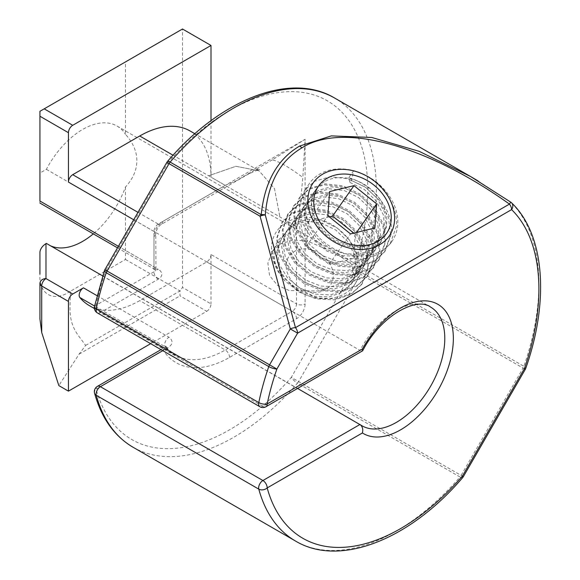 <?xml version="1.0" encoding="UTF-8"?>
<svg xmlns="http://www.w3.org/2000/svg" width="580" height="580" viewBox="0 0 580 580"><rect width="100%" height="100%" fill="white"/><g stroke="black" fill="none" stroke-linecap="round" stroke-linejoin="round"><path stroke-width="0.43" stroke-dasharray="2.9 2.17" d="M346.623 281.786L353.836 275.79L352.002 264.603L335.515 253.163L307.886 241.265L293.407 239.946L280.778 243.774L272.411 251.408L267.866 263.153L269.577 275.638L277.508 285.345L289.369 290.565L317.84 290.979L346.623 281.786M102.653 275.892L297.613 388.455M46.364 169.324L359.992 350.392A68.549 39.578 120 0 1 430.599 307.088L116.979 126.019A68.549 39.578 -60 0 0 46.364 169.324L39.94 173.036L39.94 111.302L125.468 61.922L125.468 134.35C133.008 142.593 136.807 151.373 136.873 160.689C136.807 170.005 133.008 178.785 125.468 187.028A68.549 39.578 -60 0 1 93.3 233.87M50.627 245.855A68.549 39.578 -60 0 1 48.43 244.745A68.549 39.578 -60 0 1 46.364 243.397M478.065 180.931L510.755 202.21A201.608 116.399 -60 0 1 538.885 284.142A201.608 116.399 -60 0 1 523.878 366.313A6.046 1.566 -160.9 0 1 525.77 368.3M116.979 126.019A68.549 39.578 -60 0 1 125.468 134.35M190.124 131A100.804 58.196 -60 0 1 211.004 177.147L296.539 226.533C297.199 226.911 297.982 224.148 298.896 218.232L302.847 177.458L305.094 139.287L272.332 159.841C279.285 161.544 289.456 167.417 302.847 177.458M125.468 187.028L125.468 259.456L70.18 291.377C70.992 306.523 66.084 320.559 80.41 338.307L85.644 345.404L79.126 354.104L58.841 385.599M39.94 283.526L39.94 314.94M70.18 291.377C53.382 302.738 38.505 294.198 39.94 273.919L39.94 252.046M133.008 447.216A201.608 116.399 120 0 0 297.475 383.155A6.046 1.566 40.9 0 1 291.29 377.37A195.554 112.904 -60 0 1 96.121 389.158L163.299 350.371L166.337 347.666L165.387 346.905A6.046 3.494 -60 0 1 164.698 344.621A6.046 3.494 -60 0 1 168.976 337.219C173.485 340.91 173.021 344.469 167.576 347.899L162.777 350.675M118.371 246.304L153.983 266.858A6.046 3.494 120 0 0 155.237 269.627A6.046 3.494 120 0 0 158.26 269.33L39.94 201.021C39.94 203.681 39.94 203.681 39.94 201.021L39.94 173.036M125.468 259.456L179.988 290.928L179.988 295.873L206.726 311.308L150.662 343.679M85.644 345.404L179.988 290.928L182.497 287.441L182.497 29L125.468 61.922M211.004 120.727L211.004 177.147M206.726 311.308A6.046 3.494 120 0 0 211.004 303.898L182.497 287.441M296.539 226.533L296.539 303.898L211.004 254.518L211.004 303.898M211.004 254.518A6.046 3.494 -60 0 1 206.726 261.921L139.729 300.607A100.804 58.196 -60 0 1 89.327 305.602M272.332 159.841L235.698 181.076L225.257 185.375L173.036 155.222M462.651 477.63A6.046 1.566 40.9 0 1 459.991 476.977A201.608 116.399 -60 0 1 295.524 541.046M463.318 476.688L291.29 377.37L353.263 270.026L523.08 368.068L461.1 475.411A6.046 3.494 -60 0 1 459.991 476.977L297.475 383.155A6.046 3.494 -60 0 0 298.591 381.582L360.564 274.238A6.046 3.494 -60 0 0 361.369 272.491A6.046 1.566 19.1 0 0 353.263 270.026A195.554 112.904 -60 0 0 327.316 100.797A195.554 112.904 -60 0 0 167.787 162.936A6.046 1.566 -139.1 0 1 167.489 161.443M94.475 306.443A6.046 2.45 -168.3 0 1 96.121 305.203L153.983 271.802L153.983 236.408A12.093 6.982 -60 0 1 162.538 221.596L305.094 139.287L305.094 303.898A12.093 6.982 -60 0 1 296.539 318.717L229.535 357.396A106.85 61.69 120 0 1 163.299 350.371A6.046 3.494 60 0 1 164.553 347.601L164.553 347.601A6.046 3.494 60 0 1 167.576 347.899M525.291 369.344L523.08 368.068A6.046 3.494 -60 0 0 523.878 366.313L361.369 272.491A201.608 116.399 120 0 0 376.369 190.32A201.608 116.399 120 0 0 334.617 98.027M511.546 202.811A6.046 4.886 -45.7 0 0 510.755 202.21L510.777 202.173M97.375 312.91A6.046 3.494 120 0 0 100.398 312.613L262.914 406.442L359.992 350.392L362.457 351.016M166.822 162.385L167.787 162.936L105.814 270.28L104.85 269.729M104.371 270.773A6.046 1.566 -160.9 0 1 105.814 270.28A195.554 112.904 -60 0 0 96.121 305.203A6.046 3.494 60 0 0 100.398 312.613L158.26 279.205A12.093 6.982 180 0 0 158.26 269.33M250.321 172.956L248.204 174.159C255.475 170.817 259.39 169.295 259.942 169.585L255.939 169.425L259.028 170.781L274.478 188.565L279.908 216.927L274.478 188.565L259.028 170.781L235.908 166.293L208.626 175.776L235.908 166.293L259.028 170.781L194.887 133.755M353.691 170.658L348.696 177.756L349.957 182.453L351.386 180.431L353.691 170.658A50.402 39.752 -144.9 0 1 397.721 224.728A50.402 39.752 -144.9 0 1 391.906 241.432A50.402 39.752 -144.9 0 1 337.408 250.531A50.402 39.752 -144.9 0 1 303.623 200.165A50.402 39.752 -144.9 0 1 309.437 183.461A50.402 39.752 -144.9 0 1 353.691 170.658C378.385 177.299 399.04 203.942 396.292 226.758L390.079 244.035L379.668 253.728L363.392 259.311L344.803 258.296L326.671 250.923L311.707 238.387L302.129 222.669L299.345 206.248L304.754 190.124L314.548 181.308L330.107 176.74L347.986 178.77L365.407 187.159L379.661 200.709L388.52 217.435L390.594 234.871L384.373 252.148L373.962 261.841L357.693 267.423L339.097 266.409L320.965 259.035L306.001 246.5L296.423 230.782L293.639 214.361L299.055 198.237L308.843 189.421L324.409 184.853L342.287 186.876L359.701 195.271L373.955 208.822L382.822 225.548L384.888 242.984L378.675 260.26L368.264 269.954L351.988 275.536L333.399 274.521L315.266 267.148L300.295 254.613L290.725 238.895L287.941 222.474L293.349 206.35L303.144 197.533L318.703 192.966L336.581 194.989L354.003 203.377L368.256 216.935L377.116 233.66L379.189 251.096L372.969 268.373L362.558 278.067L346.282 283.649L327.693 282.634L309.56 275.261L294.596 262.726L285.019 247.007L282.235 230.586L287.651 214.462L297.438 205.646L313.004 201.079L330.883 203.101L348.297 211.49L362.551 225.047L371.417 241.773L373.484 259.209L367.27 276.486L356.86 286.179L340.583 291.762L321.994 290.747L303.862 283.373L288.891 270.838L279.321 255.12L276.537 238.699L281.945 222.568L291.74 213.759L307.298 209.192L325.177 211.214L342.599 219.602L356.852 233.16L365.712 249.886L367.785 267.322L361.565 284.591L351.154 294.292L334.877 299.875L316.288 298.86L299.432 292.233L285.063 281.01A50.402 39.752 -144.9 0 1 271.498 248.117L271.643 245.797C273.013 225.192 295.184 212.229 318.688 219.189C342.272 225.025 362.312 250.292 358.998 271.643C357.2 299.896 315.571 308.676 291.726 285.36C281.162 275.427 276.138 264.386 276.66 252.249L281.467 238.438L284.715 234.654C279.183 238.061 275.797 243.02 274.55 249.538C272.897 260.014 276.399 270.505 285.063 281.01M286.208 264.545A25.201 19.872 -144.9 0 1 311.243 249.792A25.201 19.872 -144.9 0 1 333.261 276.827A25.201 19.872 -144.9 0 1 308.226 291.58A25.201 19.872 -144.9 0 1 286.208 264.545M348.696 177.756C373.397 184.397 394.045 211.04 391.304 233.856L385.084 251.133L374.68 260.826L358.404 266.409L339.815 265.394L321.683 258.02L306.711 245.485L297.134 229.767L294.357 213.346L299.766 197.222L309.553 188.406L325.119 183.838L342.998 185.868L360.419 194.256L374.665 207.807L383.532 224.532L385.606 241.969L379.385 259.245L368.974 268.939L352.698 274.521L334.109 273.506L315.977 266.133L301.013 253.598L291.435 237.88L288.651 221.458L294.067 205.335L303.855 196.518L319.413 191.951L337.292 193.981L354.714 202.369L368.967 215.919L377.834 232.645L379.9 250.081L373.679 267.358L363.276 277.051L347 282.634L328.403 281.619L310.278 274.246L295.307 261.711L285.73 245.993L282.953 229.571L288.361 213.447L298.149 204.631L313.715 200.064L331.593 202.087L349.008 210.482L363.261 224.032L372.128 240.758L374.201 258.194L367.981 275.471L357.57 285.164L341.294 290.747L322.705 289.732L304.572 282.358L289.608 269.823L280.031 254.105L277.247 237.684L282.663 221.56L292.45 212.744L308.009 208.176L325.887 210.199L343.309 218.595L357.563 232.145L366.422 248.871L368.496 266.307L362.275 283.584L351.871 293.277L335.595 298.86L316.999 297.844L298.874 290.471L283.903 277.936L274.818 263.45L271.498 248.117M329.302 216.869L308.205 221.995L306.465 246.123L329.121 264.328L353.517 258.404L355.257 234.276L356.548 232.435M353.517 258.404L374.897 227.983M329.121 264.328L350.501 233.907M306.465 246.123L327.852 215.702M308.205 221.995L329.592 191.567M355.257 234.276L353.8 233.102M351.386 180.431L365.726 187.449L377.45 198.744L384.714 212.664L386.36 227.164L381.154 241.548L372.49 249.639L358.976 254.344L343.541 253.598L328.49 247.588L316.056 237.307L308.074 224.402L305.711 210.91L310.119 197.679L318.159 190.465L330.962 186.774L345.68 188.543L360.02 195.561L371.744 206.857L379.008 220.777L380.661 235.277L375.449 249.661L366.792 257.752L353.271 262.457L337.843 261.711L322.785 255.7L310.351 245.42L302.368 232.515L300.012 219.023L304.413 205.791L312.453 198.577L325.257 194.887L339.981 196.656L354.322 203.674L366.045 214.97L373.31 228.89L374.955 243.39L369.75 257.774L361.086 265.865L347.572 270.57L332.137 269.823L317.086 263.813L304.645 253.532L296.67 240.627L294.306 227.135L298.714 213.904L306.755 206.69L319.558 203L334.276 204.769L348.616 211.787L360.339 223.082L367.604 237.002L369.257 251.502L364.044 265.887L355.388 273.977L341.867 278.683L326.431 277.929L311.38 271.926L298.946 261.645L290.964 248.74L288.608 235.248L293.009 222.017L301.049 214.803L313.852 211.113L328.577 212.882L342.918 219.9L354.641 231.195L361.906 245.115L363.551 259.615L358.346 273.999L349.682 282.09L336.168 286.796L320.733 286.041L305.682 280.038L293.241 269.758L285.266 256.853L282.902 243.361L287.31 230.13L295.351 222.916L308.154 219.225L322.871 220.987L337.212 228.012L348.935 239.308L356.2 253.228L357.853 267.728L352.64 282.112L343.983 290.203L330.462 294.908L315.027 294.154L299.976 288.144L287.542 277.871L279.56 264.966L277.196 251.474L281.605 238.242L284.715 234.654M349.957 182.453L364.298 189.479L376.021 200.774L383.286 214.694L384.939 229.194L379.726 243.578L371.07 251.669L357.548 256.375L342.113 255.62L327.062 249.61L314.628 239.337L306.646 226.432L304.282 212.94L308.69 199.708L316.731 192.495L329.534 188.805L344.259 190.566L358.599 197.591L370.315 208.887L377.587 222.807L379.233 237.307L374.027 251.691L365.364 259.782L351.85 264.487L336.414 263.733L321.363 257.723L308.923 247.45L300.947 234.545L298.584 221.052L302.992 207.814L311.032 200.607L323.836 196.917L338.553 198.679L352.894 205.704L364.617 217L371.882 230.92L373.534 245.42L368.322 259.804L359.665 267.895L346.144 272.6L330.709 271.846L315.658 265.836L303.224 255.562L295.242 242.657L292.878 229.165L297.286 215.927L305.326 208.72L318.13 205.03L332.855 206.792L347.195 213.817L358.911 225.112L366.183 239.025L367.829 253.532L362.623 267.916L353.959 276.007L340.445 280.713L325.01 279.959L309.959 273.949L297.518 263.675L289.543 250.77L287.18 237.278L291.588 224.039L299.628 216.833L312.431 213.143L327.149 214.905L341.489 221.93L353.213 233.225L360.477 247.138L362.13 261.645L356.918 276.022L348.254 284.12L334.74 288.818L319.305 288.071L304.254 282.061L291.82 271.788L283.837 258.883L281.474 245.391L285.882 232.152L293.922 224.946L306.726 221.256L321.45 223.017L335.784 230.042L347.507 241.338L354.779 255.251L356.424 269.758L351.219 284.135L342.555 292.233L329.034 296.931L313.606 296.184L291.726 285.36M324.394 181.728A40.325 31.798 35.1 0 0 316.1 189.254A40.325 31.798 35.1 0 0 325.322 234.015A40.325 31.798 35.1 0 0 373.774 243.158A40.325 31.798 35.1 0 0 382.068 235.632A40.325 31.798 35.1 0 0 372.846 190.871A40.325 31.798 35.1 0 0 324.394 181.728M94.562 393.218A6.046 4.285 164.7 0 1 96.121 389.158A6.046 3.494 60 0 1 97.375 386.389M359.992 424.466A68.549 39.578 120 0 0 362.058 425.814L48.43 244.745M96.954 295.633L168.976 337.219M265.937 406.739A6.046 3.494 -120 0 1 262.914 406.442A6.046 3.494 -60 0 1 259.891 406.739M79.126 354.104L179.988 295.873M206.726 261.921L292.262 311.308L225.257 349.986L139.729 300.607M229.535 357.396A6.046 3.494 -120 0 0 225.257 349.986A100.804 58.196 -60 0 1 174.863 354.982A100.804 58.196 -60 0 1 165.387 346.905L94.562 306.022M137.975 212.352L158.26 224.061L225.257 185.375M158.26 279.205A6.046 3.494 -120 0 1 153.983 271.802A6.046 3.494 0 0 0 155.752 269.33A6.046 3.494 0 0 0 153.983 266.858L153.983 231.471L133.697 219.762M296.539 318.717A6.046 3.494 -120 0 0 292.262 311.308A6.046 3.494 120 0 0 296.539 303.898A6.046 3.494 180 0 0 305.094 303.898M158.26 224.061A6.046 3.494 120 0 0 153.983 231.471A6.046 3.494 0 0 1 155.752 233.936C154.889 232.602 158.927 225.2 161.284 224.358A6.046 3.494 60 0 1 158.26 224.061M162.538 221.596A6.046 3.494 60 0 1 161.284 224.358L250.408 172.905M153.983 236.408A6.046 3.494 0 0 0 155.752 233.936L155.969 270.186L117.486 247.834M272.411 251.408L316.1 189.254C306.095 204.24 314.092 224.851 331.608 237.466C347.717 247.428 362 249.117 374.455 242.527L382.068 235.632L353.836 275.797M94.409 308.538L174.863 354.982L166.329 347.659M166.337 347.666L166.141 346.274L161.008 349.653M282.663 221.56L281.945 222.568M309.437 183.461L304.754 190.124M299.766 197.222L299.055 198.237M294.067 205.335L293.349 206.35M288.361 213.447L287.651 214.462M391.906 241.432L390.079 244.035M385.084 251.133L384.373 252.148M379.385 259.245L378.675 260.26M373.679 267.358L372.969 268.373M367.981 275.471L367.27 276.486M362.275 283.584L361.565 284.591M379.726 243.578L381.154 241.548M308.69 199.708L310.119 197.679M374.027 251.691L375.449 249.661M302.992 207.814L304.413 205.791M368.322 259.804L369.75 257.774M297.286 215.927L298.714 213.904M362.623 267.916L364.044 265.887M291.588 224.039L293.009 222.017M356.918 276.022L358.346 273.999M285.882 232.152L287.31 230.13M351.219 284.135L352.64 282.112"/><path stroke-width="0.87" d="M511.546 202.811A6.046 6.046 0 0 0 510.777 202.173L509.458 204.095A6.046 3.494 -120 0 1 511.596 209.605A6.046 4.886 -45.7 0 0 511.546 202.811C544.62 234.276 549.608 300.599 525.77 368.3A6.046 1.566 -160.9 0 1 524.335 368.793A195.554 112.904 120 0 0 511.596 209.605L297.605 333.152A6.046 3.494 -120 0 0 295.466 327.642A6.046 2.704 165 0 0 290.305 328.94L260.101 216.238A6.046 2.704 -15 0 1 265.263 214.941L295.466 327.642L509.458 204.095C426.481 144.855 341.968 121.996 301.81 147.929C280.227 160.624 268.047 182.961 265.263 214.941A6.046 3.371 -175.3 0 0 261.217 214.665C264.603 181.997 277.421 159.116 299.671 146.029L331.325 135.887L371.809 137.482L419.173 151.329L470.619 176.545L478.065 180.931M39.94 273.919L39.94 252.046C40.325 248.849 42.34 246.036 45.987 243.614L46.364 243.397L102.653 275.892M297.613 388.455L362.058 425.814A68.549 39.578 120 0 0 414.874 407.45A68.549 39.578 120 0 0 444.795 338.466A68.549 39.578 120 0 0 430.599 307.088C417.477 296.474 381.046 314.868 362.674 350.784L362.384 349.008A74.595 43.065 -60 0 1 437.588 304.137A74.595 43.065 -60 0 1 437.588 390.992A74.595 43.065 -60 0 1 362.384 432.963L267.192 487.925A195.554 112.904 120 0 0 462.354 476.137A6.046 1.566 40.9 0 1 462.651 477.63A6.046 6.046 0 0 0 463.318 476.688L525.291 369.344A6.046 6.046 0 0 0 525.77 368.3M93.3 233.87A68.549 39.578 -60 0 1 50.627 245.855M94.409 308.538L89.327 305.602A100.804 58.196 -60 0 1 79.852 297.525A6.046 3.494 -60 0 1 79.17 295.242A6.046 3.494 -60 0 1 83.44 287.832L96.954 295.633M133.697 219.762L68.447 182.084A6.046 3.494 -60 0 1 72.725 174.681L139.729 135.995A100.804 58.196 -60 0 1 190.124 131L194.887 133.755M41.709 332.5L58.841 385.599L68.447 391.145L68.447 301.433L41.709 285.991L41.709 332.5L39.94 319.014L39.94 283.526A6.046 4.937 0 0 1 45.987 278.581L72.725 294.024L83.44 287.832M39.94 314.94L39.94 319.014M72.725 125.294A6.046 3.494 120 0 0 68.447 132.704L39.94 116.239L39.94 111.302L44.21 108.837L72.725 125.294L211.004 45.458L211.004 120.727M211.004 45.458L182.497 29L44.21 108.837M68.447 182.084L68.447 132.704M150.662 343.679L68.447 391.145M72.725 294.024A6.046 3.494 120 0 0 68.447 301.433M39.94 116.239L39.94 201.021C39.94 203.681 39.94 203.681 39.94 201.021L118.371 246.304M525.291 369.344L524.335 368.793L462.354 476.137L463.318 476.688M161.008 349.653L97.375 386.389A6.046 3.494 60 0 1 100.398 386.686A6.046 3.494 120 0 0 96.121 394.096A6.046 3.494 120 0 0 96.273 395.306A201.608 116.399 120 0 0 133.008 447.216L295.524 541.046A201.608 116.399 -60 0 1 258.789 489.136A6.046 3.494 -60 0 1 258.637 487.925A6.046 3.494 -60 0 1 262.914 480.515L359.992 424.466C362.507 426.488 363.305 429.323 362.384 432.963M470.619 176.545L334.617 98.027A201.608 116.399 120 0 0 170.15 162.088L261.217 214.665A6.046 3.494 -60 0 0 260.101 216.238L169.041 163.661L107.061 271.005L269.577 364.834L290.305 328.94L297.605 333.152L276.877 369.047L269.577 364.834A6.046 3.494 -60 0 0 268.779 366.582A6.046 1.566 19.1 0 0 276.877 369.047A195.554 112.904 120 0 0 267.192 403.97A6.046 2.45 11.7 0 1 258.789 402.585A201.608 116.399 -60 0 1 268.779 366.582L106.263 272.752A201.608 116.399 120 0 0 96.273 308.756L258.789 402.585A6.046 3.494 -60 0 0 258.637 403.97A6.046 3.494 -60 0 0 259.891 406.739A6.046 6.046 0 0 0 265.937 406.739L362.674 350.784M167.489 161.443A6.046 6.046 0 0 0 166.822 162.385L169.041 163.661A6.046 3.494 -60 0 1 170.15 162.088A6.046 1.566 -139.1 0 0 167.489 161.443C220.465 99.267 290.58 71.499 334.617 98.027M104.85 269.729A6.046 6.046 0 0 0 104.371 270.773A6.046 1.566 -160.9 0 0 106.263 272.752A6.046 3.494 -60 0 1 107.061 271.005L104.85 269.729L166.822 162.385M313.824 199.745A41.426 32.676 -144.9 0 1 354.982 175.486A41.426 32.676 -144.9 0 1 391.174 219.943A41.426 32.676 -144.9 0 1 350.023 244.194A41.426 32.676 -144.9 0 1 313.824 199.745M374.897 227.983L376.637 203.856L353.988 185.643L329.592 191.567L327.852 215.702L350.501 233.907L374.897 227.983M356.548 232.435L376.637 203.856M353.8 233.102L332.601 216.064L329.302 216.869M332.601 216.064L353.988 185.643M379.617 244.724A46.371 36.569 -144.9 0 1 318.435 228.332A46.371 36.569 -144.9 0 1 322.828 174.08A46.371 36.569 -144.9 0 1 384.011 190.472A46.371 36.569 -144.9 0 1 379.617 244.724M96.273 308.756A6.046 2.45 -168.3 0 1 94.475 306.443A6.046 6.046 0 0 0 97.375 312.91A6.046 3.494 120 0 1 96.121 310.14A6.046 3.494 120 0 1 96.273 308.756M301.81 147.929A6.046 3.494 -120 0 0 299.671 146.029M162.777 350.675L100.398 386.686L262.914 480.515A6.046 3.494 60 0 1 267.192 487.925A6.046 4.285 -15.3 0 1 258.789 489.136L96.273 395.306A6.046 4.285 164.7 0 1 94.562 393.218C101.456 418.115 114.267 436.116 133.008 447.216M173.036 155.222L139.729 135.995M45.987 243.614L45.987 278.581A6.046 3.494 -60 0 0 41.709 285.991A6.046 3.494 0 0 1 39.94 283.526M94.562 306.022L79.852 297.525M72.725 174.681L137.975 212.352M265.937 406.739A6.046 3.494 -120 0 0 267.192 403.97L362.384 349.008M97.375 386.389A6.046 6.046 0 0 0 94.562 393.218M259.891 406.739L97.375 312.91M295.524 541.046C339.561 567.566 409.676 539.799 462.651 477.63M510.777 202.173L470.808 176.661M117.486 247.834L39.94 203.065M104.371 270.773L94.475 306.443"/></g></svg>
